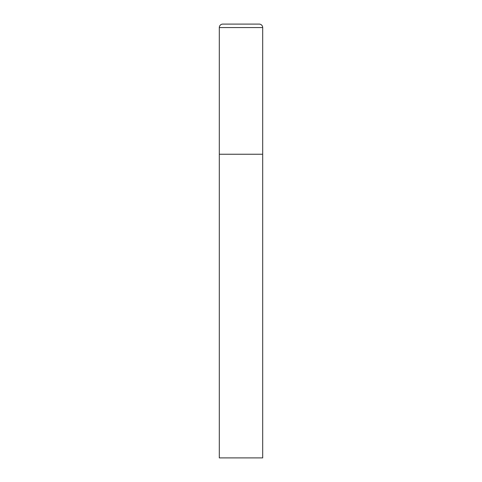 <?xml version="1.0" encoding="UTF-8"?>
<svg xmlns="http://www.w3.org/2000/svg" width="482" height="482" viewBox="0 0 482 482"><rect width="100%" height="100%" fill="white"/><g stroke="black" fill="none" stroke-linecap="round" stroke-linejoin="round"><path stroke-width="0.72" d="M219.31 27.57L219.31 457.9L262.69 457.9L262.69 154.24L219.31 154.24L262.69 154.24L262.69 27.57A3.47 3.47 0 0 0 259.22 24.1L222.78 24.1A3.47 3.47 0 0 0 219.31 27.57L262.69 27.57"/></g></svg>
